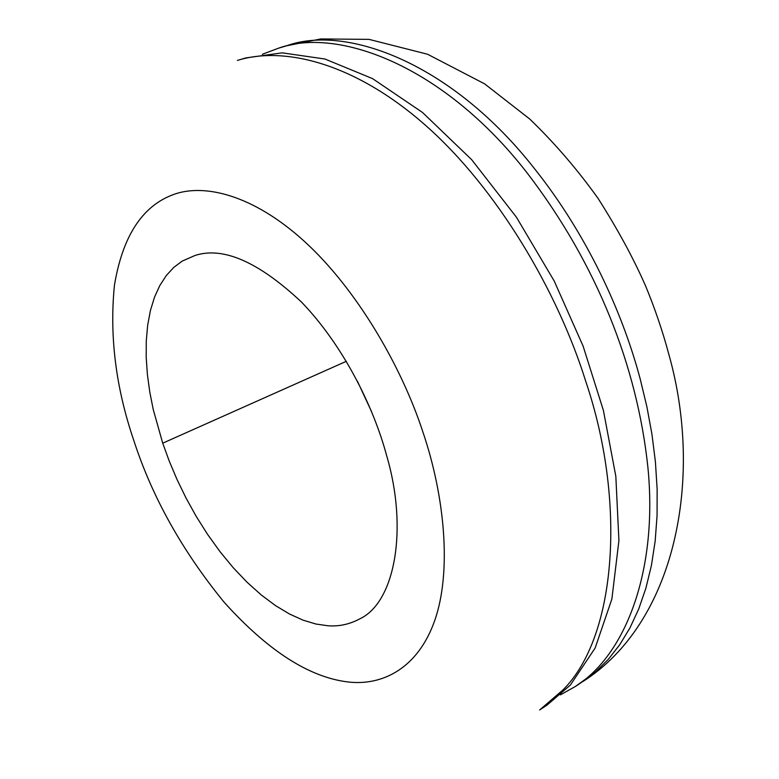 <?xml version="1.0" encoding="UTF-8"?>
<svg xmlns="http://www.w3.org/2000/svg" width="779" height="779" viewBox="0 0 779 779"><rect width="100%" height="100%" fill="white"/><g stroke="black" fill="none" stroke-linecap="round" stroke-linejoin="round"><path stroke-width="1.17" d="M570.413 685.023L595.166 647.982L611.875 599.041L618.916 540.587L615.829 476.3L603.404 410.426L583.15 346.217L554.171 280.946L516.438 217.214L471.626 159.637L422.53 112.478L372.547 78.611L324.94 59.019L282.202 52.845L245.765 57.938L237.439 60.411C283.585 45.922 354.649 62.554 426.162 125.886C497.654 189.151 557.959 291.998 585.827 381.603C625.975 500.099 617.221 635.839 563.061 689.843L539.652 709.971L546.907 705.199L570.413 685.023M560.452 694.839L575.428 686.435C626.228 654.633 658.119 569.215 647.865 467.04C637.319 367.386 597.561 264.724 526.984 172.743C443.602 65.426 337.56 26.564 278.483 48.21L262.416 54.257M195.023 255.473L182.169 261.121L173.834 267.353L166.336 275.484L159.851 285.455L154.515 297.169L150.435 310.47L147.679 325.145L146.277 340.929L146.209 357.551L147.406 374.709L149.792 392.1L153.229 409.472L162.723 443.173L169.267 461.149L176.979 479.387L185.957 497.878L196.172 516.321L207.545 534.336L219.941 551.571L233.164 567.638L247.001 582.186L261.179 594.903L275.425 605.556L289.467 613.998L303.041 620.152L315.953 624.037L327.998 625.771C339.031 626.598 349.586 624.31 359.684 618.906C395.041 602.547 408.206 529.116 386.803 456.192C373.014 404.544 341.991 344.201 301.648 302.223C258.696 261.91 223.145 246.33 195.023 255.473M357.386 381.165L371.554 411.624M575.428 686.435L595.769 671.722L608.253 659.394L619.694 644.808L629.89 628.02L638.683 609.09L645.898 588.184L651.419 565.466L655.158 541.191L657.067 515.62L657.135 489.076L655.412 461.879L651.955 434.331L646.891 406.774L640.338 379.5C622.07 310.441 585.905 233.34 535.173 169.53C451.937 62.7 345.808 24.13 286.526 45.815L278.483 48.21M346.314 361.31L162.723 443.173M348.184 681.985C382.314 685.987 418.041 668.46 434.848 620.181C451.645 571.981 445.082 496.983 422.646 431.235C400.903 365.069 355.974 288.357 304.55 241.509C253.107 194.614 203.825 183.104 173.172 194.643C142.177 206.133 122.605 236.319 114.445 285.202C109.323 336.041 115.847 388.02 134.017 441.109C152.304 497.294 182.315 550.977 224.06 602.148C267.84 650.777 309.214 677.379 348.184 681.985M286.526 45.815L320.753 38.95L369.022 39.369L427.593 54.248L484.665 83.889L529.701 119.002C554.56 142.956 577.327 169.403 598.019 198.333C617.669 229.192 633.561 258.462 645.674 286.146C655.051 308.864 662.783 331.64 668.879 354.484L668.879 354.484C703.865 478.335 675.675 622.869 582.429 681.829"/></g></svg>
